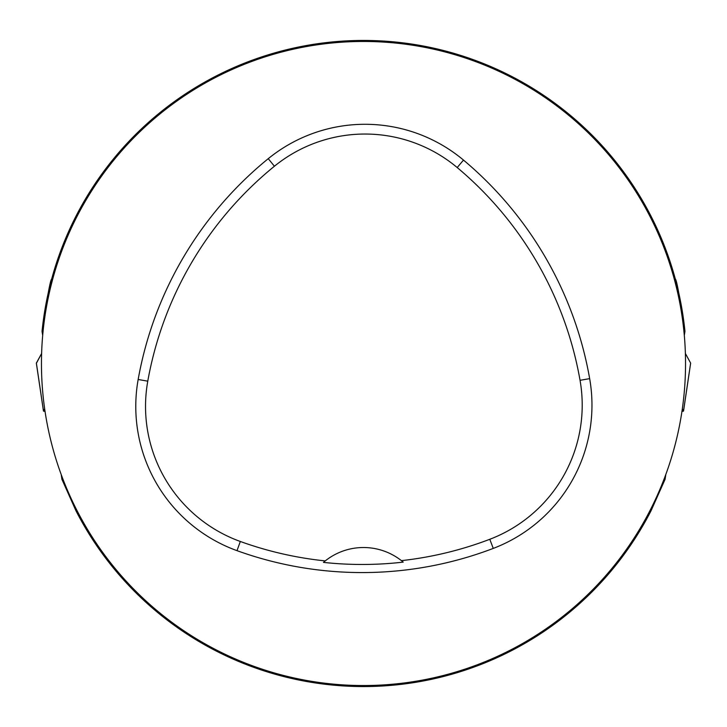 <?xml version="1.0" encoding="UTF-8"?>
<svg xmlns="http://www.w3.org/2000/svg" width="727" height="727" viewBox="0 0 727 727"><rect width="100%" height="100%" fill="white"/><g stroke="black" fill="none" stroke-linecap="round" stroke-linejoin="round"><path stroke-width="1.09" d="M651.837 506.919L651.056 510.736L665.096 479.284L665.814 474.477M61.186 474.477L61.904 479.284L75.944 510.736L75.163 506.919M647.902 516.743L649.229 514.253M89.694 534.954L75.944 510.736A323.061 323.061 0 0 0 651.056 510.736L637.306 534.954M77.771 514.253L79.098 516.743M42.693 335.32L42.039 331.394A323.061 323.061 0 0 1 684.961 331.394C679.79 296.943 676.583 279.504 675.338 279.086L675.31 278.995M42.039 331.394C47.2 296.97 50.408 279.541 51.662 279.086L51.69 278.995M684.961 331.394L684.307 335.32M41.457 363.5A322.043 322.043 0 0 1 524.521 84.605A322.043 322.043 0 0 1 524.521 642.395A322.043 322.043 0 0 1 41.457 363.5M138.166 379.467A368.044 368.044 0 0 1 268.254 158.668A153.352 153.352 0 0 1 463.481 160.076A368.044 368.044 0 0 1 589.661 378.631A153.352 153.352 0 0 1 493.269 548.403A368.044 368.044 0 0 1 237.002 550.657A153.352 153.352 0 0 1 138.166 379.467L147.772 381.184A358.284 358.284 0 0 1 274.406 166.238A143.592 143.592 0 0 1 457.21 167.555A358.284 358.284 0 0 1 580.046 380.312A143.592 143.592 0 0 1 489.789 539.289A358.284 358.284 0 0 1 401.422 560.644L403.212 562.116A359.938 359.938 0 0 1 323.46 562.389L325.242 560.908A358.284 358.284 0 0 1 240.319 541.479A143.592 143.592 0 0 1 147.772 381.184M323.46 562.389A61.341 61.341 0 0 1 401.422 560.644M44.656 408.765L43.475 410.928A8.115 0.945 171.5 0 0 43.456 411.009A8.115 0.945 171.5 0 0 45.029 411.328M36.368 363.091L41.621 353.476L36.395 363.255A8.115 0.945 -8.5 0 1 36.35 363.182A8.115 0.945 -8.5 0 1 36.368 363.091L43.475 410.928M681.971 411.328A8.115 0.945 -171.5 0 0 683.544 411.009A8.115 0.945 -171.5 0 0 683.525 410.928L682.344 408.765M683.525 410.928L690.632 363.091L685.379 353.476L690.632 363.091A8.115 0.945 8.5 0 1 690.65 363.182A8.115 0.945 8.5 0 1 690.605 363.255M274.406 166.238L268.254 158.668M457.21 167.555L463.481 160.076M580.046 380.312L589.661 378.631M489.789 539.289L493.269 548.403M240.319 541.479L237.002 550.657M43.456 411.009L36.35 363.182M683.544 411.009L690.65 363.182"/></g></svg>
